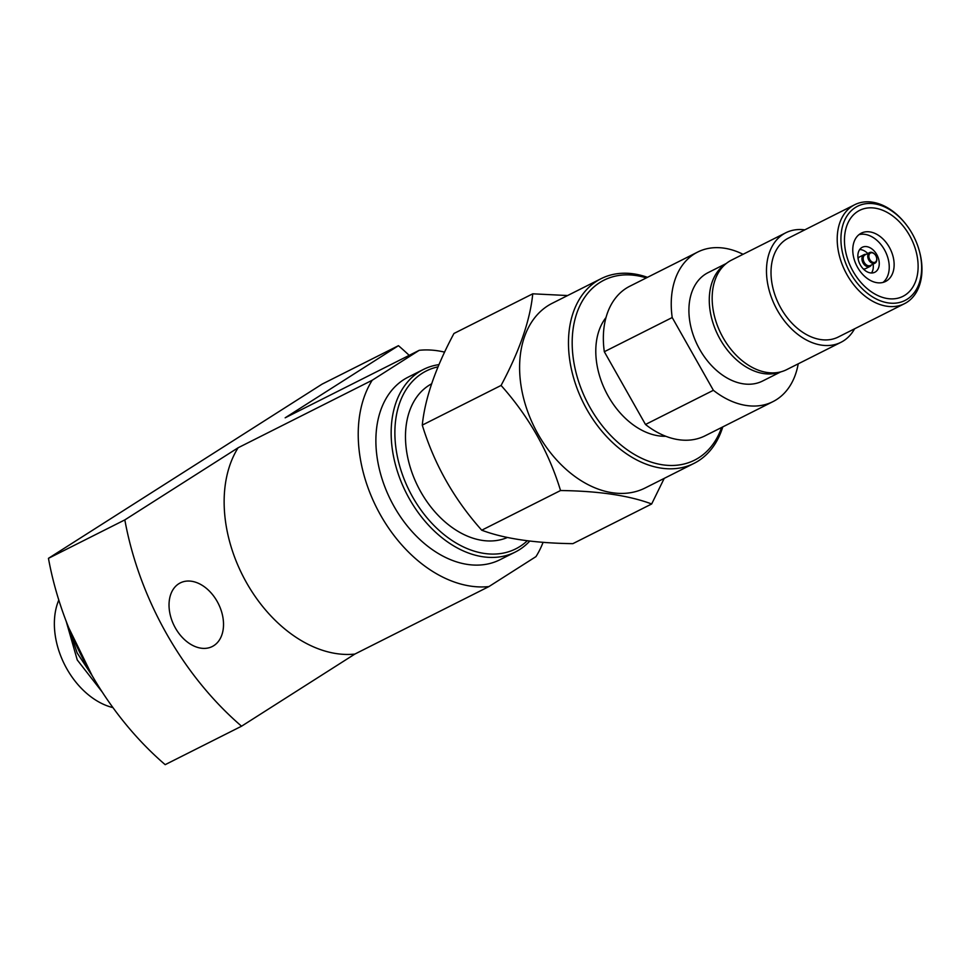 <?xml version="1.0" encoding="UTF-8"?>
<svg xmlns="http://www.w3.org/2000/svg" width="969" height="969" viewBox="0 0 969 969"><rect width="100%" height="100%" fill="white"/><g stroke="black" fill="none" stroke-linecap="round" stroke-linejoin="round"><path stroke-width="1.45" d="M866.08 254.362A6.589 4.566 63.3 0 0 864.009 254.677L859.648 256.87A6.589 4.566 63.3 0 0 858.074 258.541M864.009 254.677A6.589 4.566 63.3 0 0 862.059 260.152A6.589 4.566 63.3 0 0 866.092 266.124A6.589 4.566 63.3 0 0 869.944 266.451A6.589 4.566 63.3 0 0 871.422 264.961M875.177 254.75A5.935 4.118 63.3 0 0 875.104 254.665A5.935 4.118 63.3 0 0 873.093 252.873A5.935 4.118 63.3 0 0 869.617 252.582L865.038 254.895A5.935 4.118 63.3 0 0 863.282 259.813A5.935 4.118 63.3 0 0 866.916 265.203A5.935 4.118 63.3 0 0 870.38 265.494L874.959 263.18A5.935 4.118 63.3 0 0 876.557 257.548A5.935 4.118 63.3 0 0 876.521 257.439M869.617 252.582A5.935 4.118 63.3 0 0 867.861 257.512A5.935 4.118 63.3 0 0 871.494 262.89A5.935 4.118 63.3 0 0 874.959 263.18M873.493 253.284A5.148 3.561 63.3 0 0 868.927 255.428A5.148 3.561 63.3 0 0 872.112 261.969A5.148 3.561 63.3 0 0 875.819 261.691A5.148 3.561 63.3 0 0 876.497 257.33A5.148 3.561 63.3 0 0 875.237 254.835A5.148 3.561 63.3 0 0 873.493 253.284M875.431 271.914A13.978 9.69 63.3 0 0 876.993 254.968A13.978 9.69 63.3 0 0 862.277 247.277A13.978 9.69 63.3 0 0 861.683 247.616A13.978 9.69 63.3 0 0 860.121 264.549A13.978 9.69 63.3 0 0 874.837 272.253A13.978 9.69 63.3 0 0 875.431 271.914M859.685 249.53A13.978 9.69 -116.7 0 1 867.788 253.503M873.117 264.113A13.978 9.69 -116.7 0 1 871.494 272.979M886.744 280.792A27.035 18.738 63.3 0 0 889.76 248.04A27.035 18.738 63.3 0 0 861.296 233.154A27.035 18.738 63.3 0 0 860.157 233.808A27.035 18.738 63.3 0 0 857.141 266.572A27.035 18.738 63.3 0 0 885.605 281.446A27.035 18.738 63.3 0 0 886.744 280.792M883.025 282.415A27.035 18.738 63.3 0 0 885.303 251.334A27.035 18.738 63.3 0 0 858.982 234.643M904.961 295.194A48.123 33.37 63.3 0 0 909.516 235.382A48.123 33.37 63.3 0 0 857.613 211.521A48.123 33.37 63.3 0 0 853.059 271.32A48.123 33.37 63.3 0 0 904.961 295.194M855.348 207.511A52.738 36.568 63.3 0 0 850.358 273.052A52.738 36.568 63.3 0 0 907.226 299.203A52.738 36.568 63.3 0 0 919.169 250.341A52.738 36.568 63.3 0 0 906.269 224.723A52.738 36.568 63.3 0 0 855.348 207.511M906.269 224.723L905.821 224.142A55.378 38.397 63.3 0 0 854.682 204.738A55.378 38.397 63.3 0 0 852.357 206.07A55.378 38.397 63.3 0 0 846.179 273.197A55.378 38.397 63.3 0 0 904.489 303.672A55.378 38.397 63.3 0 0 906.827 302.352A55.378 38.397 63.3 0 0 919.363 251.044L919.169 250.341M854.682 204.738L788.487 238.071A55.378 38.397 63.3 0 0 786.162 239.391A55.378 38.397 63.3 0 0 779.984 306.519A55.378 38.397 63.3 0 0 838.306 337.006L904.489 303.672M804.791 229.859A61.313 42.515 63.3 0 0 785.823 232.766L731.51 260.116A61.313 42.515 63.3 0 0 728.93 261.582A61.313 42.515 63.3 0 0 722.099 335.904A61.313 42.515 63.3 0 0 786.658 369.649L840.971 342.299A61.313 42.515 63.3 0 0 843.551 340.834A61.313 42.515 63.3 0 0 854.597 328.794M785.823 232.766A61.313 42.515 63.3 0 0 783.243 234.232A61.313 42.515 63.3 0 0 776.411 308.554A61.313 42.515 63.3 0 0 840.971 342.299M725.648 264.004A60.659 42.055 63.3 0 0 718.126 335.504A60.659 42.055 63.3 0 0 780.045 372.048M726.253 263.495L708.048 272.664A60.659 42.055 63.3 0 0 705.493 274.118A60.659 42.055 63.3 0 0 698.734 347.641A60.659 42.055 63.3 0 0 762.603 381.023L780.808 371.854M743.066 254.302A83.734 58.055 63.3 0 0 697.668 252.061L629.777 286.243A83.734 58.055 63.3 0 0 626.253 288.241A83.734 58.055 63.3 0 0 604.317 351.723L672.207 317.541L713.378 390.301A83.734 58.055 63.3 0 0 772.971 401.626A83.734 58.055 63.3 0 0 798.214 363.823M697.668 252.061A83.734 58.055 63.3 0 0 694.143 254.06A83.734 58.055 63.3 0 0 672.207 317.541M606 317.541A69.889 48.462 63.3 0 0 605.988 391.961A69.889 48.462 63.3 0 0 665.776 436.268M567.592 295.545L532.756 293.813L453.952 333.481C435.517 367.929 424.967 398.477 422.278 425.112C434.257 464.236 454.073 499.265 481.738 530.2C504.134 538.655 534.513 543.137 572.861 543.657L651.665 503.977L664.213 478.383M646.311 277.909A100.74 69.853 63.3 0 0 599.726 282.597A100.74 69.853 63.3 0 0 590.194 407.779A100.74 69.853 63.3 0 0 698.819 457.731A100.74 69.853 63.3 0 0 721.614 427.486M722.777 426.905A103.38 71.682 -116.7 0 1 698.419 460.881A103.38 71.682 -116.7 0 1 694.058 463.352A103.38 71.682 -116.7 0 1 585.215 406.459A103.38 71.682 -116.7 0 1 596.734 281.155A103.38 71.682 -116.7 0 1 601.083 278.684A103.38 71.682 -116.7 0 1 647.474 277.328M694.058 463.352L645.209 487.952A103.38 71.682 -116.7 0 1 536.354 431.06A103.38 71.682 -116.7 0 1 547.873 305.756A103.38 71.682 -116.7 0 1 552.233 303.285L601.083 278.684M532.756 293.813C530.128 320.291 519.566 350.839 501.082 385.444C528.868 416.597 548.684 451.627 560.542 490.532C598.733 491.029 629.111 495.51 651.665 503.977M527.293 540.775A99.553 69.029 -116.7 0 1 526.155 541.816A99.553 69.029 -116.7 0 1 418.426 506.363A99.553 69.029 -116.7 0 1 415.967 377.971A99.553 69.029 -116.7 0 1 438.036 366.851M529.764 541.077A102.193 70.858 -116.7 0 1 525.913 544.832A102.193 70.858 -116.7 0 1 515.314 552.027A102.193 70.858 -116.7 0 1 410.456 500.694A102.193 70.858 -116.7 0 1 412.818 376.65A102.193 70.858 -116.7 0 1 423.405 369.468A102.193 70.858 -116.7 0 1 438.981 364.623M423.405 369.468L408.131 377.159A102.193 70.858 63.3 0 0 397.544 384.342A102.193 70.858 63.3 0 0 395.182 508.386A102.193 70.858 63.3 0 0 500.04 559.707L515.314 552.027M507.393 537.48A85.708 59.436 -116.7 0 1 420.788 491.864A85.708 59.436 -116.7 0 1 423.635 389.368A85.708 59.436 -116.7 0 1 431.593 383.821M213.786 645.657A35.599 24.685 63.3 0 0 217.759 602.512A35.599 24.685 63.3 0 0 180.27 582.914A35.599 24.685 63.3 0 0 178.768 583.762A35.599 24.685 63.3 0 0 174.795 626.919A35.599 24.685 63.3 0 0 212.284 646.517A35.599 24.685 63.3 0 0 213.786 645.657M58.794 600.053A69.889 48.462 63.3 0 0 112.949 707.6M92.067 675.514L68.799 627.924M73.862 639.843L85.538 663.765M66.183 621.286L77.254 659.962L102.169 691.951M372.205 380.248L238.12 447.763L124.831 519.893L48.45 558.338L322.083 384.136L398.453 345.679L285.165 417.809L419.238 350.306L372.205 380.248A125.267 86.859 63.3 0 0 380.623 515.205A125.267 86.859 63.3 0 0 488.933 586.572L535.966 556.618A125.267 86.859 63.3 0 0 543.088 542.337M48.45 558.338A261.739 181.494 63.3 0 0 165.178 764.662L241.56 726.205L354.848 654.075L488.933 586.572M238.12 447.763A125.267 86.859 63.3 0 0 246.538 582.708A125.267 86.859 63.3 0 0 354.848 654.075M124.831 519.893A261.739 181.494 63.3 0 0 241.56 726.205M444.614 352.135A125.267 86.859 63.3 0 0 419.238 350.306M409.197 355.369A261.739 181.494 63.3 0 0 398.453 345.679M501.082 385.444L422.278 425.112M560.542 490.532L481.738 530.2M713.378 390.301L645.487 424.483A83.734 58.055 63.3 0 0 705.081 435.808L772.971 401.626M645.487 424.483L604.317 351.723M863.294 268.91A6.589 4.566 63.3 0 0 865.583 268.643L869.944 266.451M68.847 628.057L77.181 653.009L92.321 675.938"/></g></svg>
